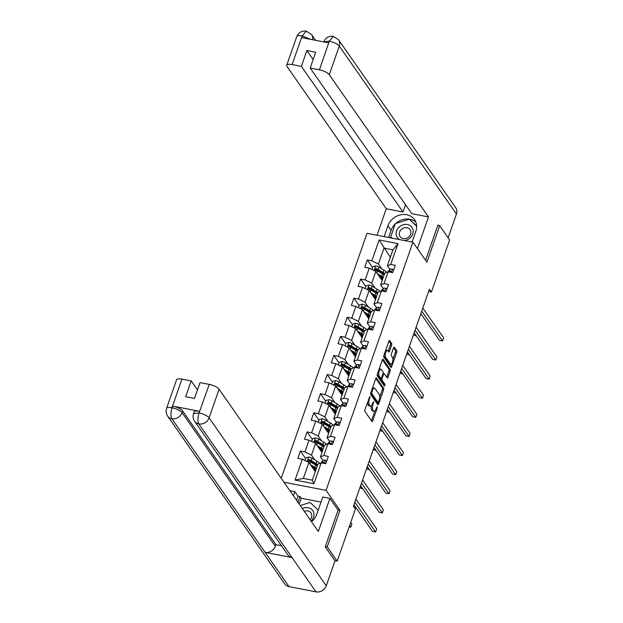 <?xml version="1.0" encoding="UTF-8"?>
<svg xmlns="http://www.w3.org/2000/svg" width="623" height="623" viewBox="0 0 623 623"><rect width="100%" height="100%" fill="white"/><g stroke="black" fill="none" stroke-linecap="round" stroke-linejoin="round"><path stroke-width="0.93" d="M369.961 396.376L364.922 409.599A1.347 0.522 100.9 0 0 364.891 411.367L371.931 421.452A1.347 0.522 100.9 0 0 372.095 421.576A1.347 0.522 100.9 0 0 372.741 420.813L377.219 408.042L377.125 406.718L376.09 408.906A4.314 1.674 100.9 0 1 374.018 411.344A4.314 1.674 100.9 0 1 373.489 410.962L372.904 410.121A4.314 1.674 100.9 0 1 372.998 404.475L373.598 401.594L372.453 403.696A4.314 1.674 100.9 0 1 370.381 406.134A4.314 1.674 100.9 0 1 369.852 405.744L369.268 404.903A4.314 1.674 100.9 0 1 369.361 399.265L369.961 396.376M391.61 345.197A1.347 0.522 100.9 0 0 391.641 343.437L389.671 340.602A1.347 0.522 100.9 0 0 389.5 340.485A1.347 0.522 100.9 0 0 388.853 341.248L383.885 355.437A1.347 0.522 100.9 0 0 383.854 357.197L390.901 367.29A1.347 0.522 100.9 0 0 391.065 367.406A1.347 0.522 100.9 0 0 391.711 366.651L396.68 352.462A1.347 0.522 100.9 0 0 396.711 350.694L394.32 347.276A1.347 0.522 100.9 0 0 394.157 347.159A1.347 0.522 100.9 0 0 393.51 347.922L391.384 353.989A1.347 0.522 100.9 0 0 391.353 355.756L392.537 357.446A3.606 1.402 100.9 0 1 392.646 361.566A3.606 1.402 100.9 0 1 390.73 364.206A3.606 1.402 100.9 0 1 390.286 363.879L385.653 357.236A3.606 1.402 100.9 0 1 385.544 353.124A3.606 1.402 100.9 0 1 387.459 350.484A3.606 1.402 100.9 0 1 387.903 350.804L388.674 351.909A1.347 0.522 100.9 0 0 388.838 352.034A1.347 0.522 100.9 0 0 389.484 351.271L391.61 345.197L390.372 344.963A1.347 0.522 100.9 0 0 390.403 343.195L388.923 341.077M426.903 262.19L439.69 225.69L449.65 239.972L431.42 292.023L429.426 289.173L353.412 506.226L355.406 509.084L337.175 561.144L327.215 546.862L339.994 510.362L326.047 490.371L412.956 242.199L426.903 262.19M376.572 377.997A1.347 0.522 100.9 0 0 376.409 377.881A1.347 0.522 100.9 0 0 375.762 378.644L370.794 392.825A1.347 0.522 100.9 0 0 370.763 394.593L377.803 404.685A1.347 0.522 100.9 0 0 377.966 404.802A1.347 0.522 100.9 0 0 378.613 404.039L383.581 389.85A1.347 0.522 100.9 0 0 383.612 388.09L376.206 377.927M377.343 374.135L382.312 359.946A1.347 0.522 100.9 0 1 382.958 359.183A1.347 0.522 100.9 0 1 383.122 359.3L390.162 369.392A1.347 0.522 100.9 0 1 390.13 371.16L388.004 377.226A1.347 0.522 100.9 0 1 387.358 377.99A1.347 0.522 100.9 0 1 387.195 377.873L384.336 373.777A1.347 0.522 100.9 0 0 384.173 373.66A1.347 0.522 100.9 0 0 383.527 374.415L382.117 378.449A1.347 0.522 100.9 0 0 382.086 380.209L385.061 384.469L384.469 386.151L377.312 375.895A1.347 0.522 100.9 0 1 377.343 374.135M281.23 478.3L367.017 233.321L412.956 242.199M326.047 490.371L283.979 482.241M372.562 267.454L367.313 259.931L364.743 267.283L369.268 268.155L365.156 279.914L360.624 279.042L358.046 286.385L362.578 287.265L358.459 299.024L353.926 298.144L351.356 305.496L355.889 306.376L351.769 318.135L347.237 317.255L344.667 324.606L349.199 325.479L345.08 337.238L340.547 336.365L337.97 343.717L342.502 344.589L338.382 356.348L333.858 355.476L331.28 362.82L335.813 363.7L331.693 375.459L327.161 374.579L324.591 381.93L329.123 382.81L325.004 394.569L320.471 393.689L317.894 401.041L322.426 401.913L318.314 413.672L313.782 412.8L311.204 420.151L315.736 421.023L311.617 432.783L307.084 431.91L304.515 439.262L309.047 440.134L304.927 451.893L300.395 451.021L297.825 458.364L302.35 459.244L295.061 480.068L313.93 483.713L312.279 480.138L317.855 464.213L321.227 462.889L325.759 463.761L328.329 456.418L323.796 455.538L320.424 456.861L324.544 445.102L327.916 443.778L332.448 444.658L335.018 437.307L330.486 436.427L327.114 437.759L331.234 426L334.606 424.668L339.138 425.548L341.716 418.197L337.183 417.324L333.811 418.648L337.931 406.889L341.303 405.565L345.827 406.437L348.405 399.086L343.873 398.214L340.501 399.538L344.62 387.779L347.992 386.455L352.525 387.327L355.094 379.983L350.562 379.103L347.19 380.427L351.31 368.668L354.682 367.344L359.214 368.224L361.792 360.873L357.259 359.993L353.887 361.317L357.999 349.558L361.371 348.234L365.903 349.114L368.481 341.762L363.949 340.89L360.577 342.214L364.696 330.455L368.068 329.131L372.601 330.003L375.171 322.652L370.638 321.78L367.266 323.103L371.386 311.344L374.758 310.02L379.29 310.893L381.86 303.541L377.336 302.669L373.964 303.993L378.075 292.234L381.447 290.91L385.98 291.782L388.557 284.438L384.025 283.558L380.653 284.882L384.773 273.123L388.145 271.799L392.677 272.679L395.247 265.328L390.714 264.448L387.342 265.78L392.918 249.854L383.978 248.125L378.402 264.051L381.743 268.832M367.313 259.931L371.845 260.803L379.134 239.98L398.011 243.624L390.714 264.448M388.145 271.799L384.025 283.558M381.447 290.91L377.336 302.669M374.758 310.02L370.638 321.78M368.068 329.131L363.949 340.89M361.371 348.234L357.259 359.993M354.682 367.344L350.562 379.103M347.992 386.455L343.873 398.214M341.303 405.565L337.183 417.324M334.606 424.668L330.486 436.427M327.916 443.778L323.796 455.538M321.227 462.889L313.93 483.713M375.054 287.943L371.713 283.161L375.833 271.402L382.187 280.506M383.262 288.628L380.653 284.882M375.833 271.402L369.268 268.155M371.713 283.161L365.156 279.914M368.357 307.053L365.023 302.264L369.143 290.505L375.498 299.616M376.572 307.739L373.964 303.993M369.143 290.505L362.578 287.265M365.023 302.264L358.459 299.024M361.667 326.156L358.326 321.375L362.446 309.615L368.8 318.727M369.883 326.849L367.266 323.103M362.446 309.615L355.889 306.376M358.326 321.375L351.769 318.135M354.978 345.267L351.637 340.485L355.756 328.726L362.111 337.83M363.186 345.952L360.577 342.214M355.756 328.726L349.199 325.479M351.637 340.485L345.08 337.238M348.28 364.377L344.947 359.596L349.067 347.836L355.421 356.94M356.496 365.062L353.887 361.317M349.067 347.836L342.502 344.589M344.947 359.596L338.382 356.348M341.591 383.488L338.258 378.698L342.37 366.939L348.724 376.051M349.807 384.173L347.19 380.427M342.37 366.939L335.813 363.7M338.258 378.698L331.693 375.459M334.901 402.598L331.561 397.809L335.68 386.05L342.035 395.161M343.109 403.283L340.501 399.538M335.68 386.05L329.123 382.81M331.561 397.809L325.004 394.569M328.204 421.701L324.871 416.919L328.991 405.16L335.345 414.264M336.42 422.386L333.811 418.648M328.991 405.16L322.426 401.913M324.871 416.919L318.314 413.672M321.515 440.811L318.182 436.03L322.293 424.271L328.648 433.374M329.731 441.497L327.114 437.759M322.293 424.271L315.736 421.023M318.182 436.03L311.617 432.783M314.825 459.922L311.484 455.14L315.604 443.381L321.959 452.485M323.041 460.607L320.424 456.861M315.604 443.381L309.047 440.134M311.484 455.14L304.927 451.893M295.061 480.068L303.339 478.409L308.915 462.484L315.269 471.595M308.915 462.484L302.35 459.244M325.354 546.503L327.215 546.862M334.87 560.7L337.175 561.144M439.69 225.69L437.829 225.331M428.616 291.486L431.42 292.023M303.339 478.409L312.279 480.138M390.333 257.229L379.134 239.98M389.959 269.518L387.342 265.78M398.011 243.624L392.918 249.854M378.402 264.051L371.845 260.803M305.644 458.536L300.395 451.021M312.333 439.433L307.084 431.91M319.023 420.323L313.782 412.8M325.72 401.212L320.471 393.689M332.409 382.101L327.161 374.579M339.099 362.991L333.858 355.476M345.796 343.888L340.547 336.365M352.486 324.778L347.237 317.255M359.175 305.667L353.926 298.144M365.872 286.557L360.624 279.042M339.994 510.362L337.985 509.972M367.539 402.123A4.314 1.674 100.9 0 0 368.022 404.662L369.268 404.903M370.381 406.134L369.143 405.892A4.314 1.674 100.9 0 1 368.614 405.503L368.022 404.662M371.37 405.666A4.314 1.674 100.9 0 0 371.658 409.879L372.904 410.121M374.018 411.344L372.78 411.11A4.314 1.674 100.9 0 1 372.25 410.721L371.658 409.879M371.433 420.743A1.347 0.522 100.9 0 0 371.503 420.572L374.836 411.048M379.726 397.092L382.343 389.616A1.347 0.522 100.9 0 0 382.374 387.849L375.825 378.473M377.312 403.969A1.347 0.522 100.9 0 0 377.374 403.797L377.857 402.427M371.806 392.288L371.783 393.526L377.966 402.38L379.142 400.192A4.314 1.674 100.9 0 0 379.236 394.546L375.015 388.495A4.314 1.674 100.9 0 0 374.485 388.106A4.314 1.674 100.9 0 0 372.414 390.543L371.806 392.288L371.035 392.14M376.977 402.193L370.646 393.432M374.485 388.106L373.239 387.864A4.314 1.674 100.9 0 0 372.422 388.168M382.374 359.775L388.923 369.151L390.162 369.392M386.696 377.156A1.347 0.522 100.9 0 0 386.766 376.985L388.892 370.919A1.347 0.522 100.9 0 0 388.923 369.151M383.098 373.535A1.347 0.522 100.9 0 0 383.028 373.465L384.173 373.66M380.809 378.402A1.347 0.522 100.9 0 0 380.84 379.968L383.815 384.227L385.061 384.469M383.854 385.271L383.815 384.227M381.377 369.532A3.606 1.402 100.9 0 0 380.933 369.205A3.606 1.402 100.9 0 0 379.018 371.845A3.606 1.402 100.9 0 0 379.119 375.965L380.754 378.301A1.347 0.522 100.9 0 0 380.918 378.426A1.347 0.522 100.9 0 0 381.564 377.663L382.981 373.636A1.347 0.522 100.9 0 0 383.005 371.869L381.377 369.532M380.933 369.205L379.687 368.972A3.606 1.402 100.9 0 0 379.08 369.159M377.468 373.761A3.606 1.402 100.9 0 0 377.881 375.724L379.119 375.965M379.874 378.138A1.347 0.522 100.9 0 1 379.68 378.184A1.347 0.522 100.9 0 1 379.516 378.068L377.881 375.724M388.176 351.201A1.347 0.522 100.9 0 0 388.246 351.029L390.372 344.963M387.459 350.484L386.221 350.243A3.606 1.402 100.9 0 0 385.653 350.406M383.994 355.118A3.606 1.402 100.9 0 0 384.407 357.002L385.653 357.236M390.73 364.206L389.484 363.964A3.606 1.402 100.9 0 1 389.04 363.645L384.407 357.002M392.949 359.331L395.441 352.221A1.347 0.522 100.9 0 0 395.465 350.461L393.58 347.751M390.403 366.581A1.347 0.522 100.9 0 0 390.473 366.41L391.299 364.042M311.414 466.074L313.735 467.468A8.714 2.835 19.3 0 1 316.079 469.283M310.472 464.719L314.802 467.32A10.498 3.419 19.3 0 1 316.391 468.395M304.943 460.522L305.916 457.765L308.829 457.017A3.637 1.184 19.3 0 1 311.991 458.216L316.951 461.199A10.498 3.419 19.3 0 1 319.817 463.442M317.722 464.594A10.498 3.419 -160.7 0 0 316.134 463.528L311.181 460.545A3.637 1.184 -160.7 0 0 308.992 459.595C307.801 459.805 307.63 460.296 308.478 461.067A3.637 1.184 19.3 0 1 310.659 462.017L315.62 464.992A10.498 3.419 19.3 0 1 317.2 466.066M313.992 469.765A8.714 2.835 -160.7 0 0 315.931 469.703M315.923 469.119A10.498 3.419 -160.7 0 1 315.355 469.088L313.424 468.948M312.886 468.177L314.529 467.974M308.424 461.051L309.569 460.42A1.853 0.6 19.3 0 1 310.114 460.693L315.067 463.668A8.714 2.835 19.3 0 1 317.411 465.482M315.004 468.317A8.714 2.835 19.3 0 1 314.42 468.286M308.027 460.747L308.478 461.067M349.635 525.563L350.78 527.206L351.855 524.138L350.71 522.502M349.176 526.894L350.78 527.206M326.647 461.215L325.463 460.233A3.637 1.184 -160.7 0 0 323.251 460.397L321.554 462.087A10.498 3.419 -160.7 0 0 321.258 462.546L321.118 462.928M353.926 504.77L372.507 531.403L375.614 532.003L354.822 502.208M375.614 532.003L376.689 528.943L355.897 499.14M324.116 463.45L323.765 462.453A3.637 1.184 -160.7 0 0 322.434 462.725L322.099 463.06M311.041 521.03A8.924 7.686 -34.9 0 0 311.072 520.999A8.924 7.686 -34.9 0 0 312.785 510.556A8.924 7.686 -34.9 0 0 302.365 508.594M300.239 505.541L310.106 502.45L318.189 510.151M310.098 519.675A6.105 5.264 -34.9 0 0 310.955 512.854A6.105 5.264 -34.9 0 0 304.258 511.304M404.358 240.54A8.924 7.686 -34.9 0 0 410.245 237.799A8.924 7.686 -34.9 0 0 411.102 226.351A8.924 7.686 -34.9 0 0 399.055 227.138A8.924 7.686 -34.9 0 0 399.616 239.621M401.29 229.498A6.105 5.264 -34.9 0 0 400.114 236.639A6.105 5.264 -34.9 0 0 408.953 236.795A6.105 5.264 -34.9 0 0 410.129 229.653A6.105 5.264 -34.9 0 0 401.29 229.498M392.132 238.173L390.73 236.841L395.356 223.61L409.28 219.241L416.678 226.289M391.587 238.072L390.73 236.841M311.531 521.731A15.443 13.309 -34.9 0 0 316.694 514.427L322.784 497.037L329.925 498.416L318.337 531.489L219.101 389.266L209.087 417.862L326.257 585.791L334.987 560.864L325.222 546.869L338.094 510.12L329.925 498.416M293.41 495.752L294.85 491.64L289.866 490.675M321.016 502.083L301.182 498.244L299.982 496.531L297.996 496.149L294.85 491.64M181.947 379.119L171.932 407.722A8.239 2.679 19.3 0 0 166.551 408.423L176.566 379.828A8.239 2.679 19.3 0 1 181.947 379.119L191.199 380.91L197.468 389.889M326.257 585.791A8.442 7.274 145.1 0 1 315.986 591.85L292.07 557.577A8.442 7.274 145.1 0 1 287.849 554.891L194.594 421.234A8.442 7.274 145.1 0 0 198.815 423.92C197.546 421.421 197.608 417.831 198.994 413.15L209.266 384.399A8.239 2.679 19.3 0 1 219.101 389.266M199.516 411.289L198.939 412.94L193.558 413.641L194.135 411.99A8.239 2.679 19.3 0 1 199.516 411.289L172.82 406.126A8.239 2.679 19.3 0 1 182.664 410.993L275.919 544.65L275.343 546.301A8.442 7.274 145.1 0 1 265.133 552.375L289.041 586.648L315.986 591.85M289.041 586.648A8.442 7.274 145.1 0 1 284.758 583.946L167.587 416.016A8.442 7.274 145.1 0 0 171.87 418.718C170.601 416.203 170.64 412.613 171.995 407.94L172.82 406.126M182.664 410.993L182.087 412.652A8.442 7.274 145.1 0 1 171.87 418.718L265.133 552.375L292.07 557.577L198.815 423.92A8.442 7.274 145.1 0 0 209.087 417.862A8.239 2.679 -160.7 0 0 199.251 413.002M191.199 380.91L185.662 396.711L194.477 398.409L200.014 382.608L209.266 384.399M275.919 544.65L281.448 545.717M296.556 500.269L297.996 496.149M299.982 496.531L297.965 502.294M301.182 498.244L299.165 504.007M275.343 546.301L182.087 412.652C180.296 410.557 177.018 408.929 172.244 407.785M412.083 242.028L415.868 231.226A15.443 13.309 -34.9 0 0 414.568 219.693A15.443 13.309 -34.9 0 0 400.363 214.904A15.443 13.309 -34.9 0 0 387.934 225.83L384.15 236.631M417.41 248.585L428.499 216.929L411.803 213.697L310.168 68.047L319.42 69.838L329.365 41.032L328.547 42.831L301.851 37.668L302.365 35.823M405.534 204.718L402.988 211.999L386.283 208.775L287.047 66.544A8.239 2.679 -160.7 0 1 286.728 65.267A8.239 2.679 -160.7 0 1 292.109 64.558L301.353 66.35L402.988 211.999M377.008 235.253L386.283 208.775M428.499 216.929L329.263 74.705A8.239 2.679 -160.7 0 0 319.42 69.838M329.123 41.173L323.734 41.897C325.541 37.715 328.71 35.877 333.258 36.352L338.562 39.794L455.732 207.724A8.442 7.274 145.1 0 1 456.449 214.032L448.132 237.784M310.168 68.047L315.705 52.246L306.89 50.549L301.353 66.35M438.273 225.417L437.953 224.958L425.579 260.297M306.89 50.549L313.159 59.528M415.868 222.138A15.443 13.309 -34.9 0 0 395.698 223.509M395.247 223.922A15.443 13.309 -34.9 0 0 391.08 230.339L387.934 225.83M388.581 237.488L391.08 230.339M390.862 237.028L390.566 237.877M416.662 225.9L409.537 219.483M410.612 220.511L409.833 219.389M333.258 36.352L329.372 41.017M302.124 35.955A8.239 2.679 19.3 0 0 296.743 36.664C298.557 32.474 301.75 30.636 306.321 31.15L302.124 35.955L292.109 64.558M318.104 446.964L320.432 448.358A8.714 2.835 19.3 0 1 322.769 450.172M317.162 445.609L321.499 448.21A10.498 3.419 19.3 0 1 323.08 449.284M311.64 441.419L312.606 438.654L315.518 437.907A3.637 1.184 19.3 0 1 318.68 439.114L323.641 442.089A10.498 3.419 19.3 0 1 326.514 444.331M324.412 445.484A10.498 3.419 -160.7 0 0 322.823 444.417L317.87 441.434A3.637 1.184 -160.7 0 0 315.682 440.484C314.49 440.695 314.319 441.185 315.168 441.956A3.637 1.184 19.3 0 1 317.356 442.906L322.309 445.881A10.498 3.419 19.3 0 1 323.898 446.956M320.681 450.655A8.714 2.835 -160.7 0 0 322.621 450.593M353.443 506.156L354.37 507.496L356.06 507.823M322.613 450.008A10.498 3.419 -160.7 0 1 322.044 449.977L320.113 449.845M319.576 449.074L321.219 448.864M315.121 441.941L316.258 441.31A1.853 0.6 19.3 0 1 316.803 441.582L321.764 444.565A8.714 2.835 19.3 0 1 324.1 446.38M321.694 449.206A8.714 2.835 19.3 0 1 321.11 449.183M314.716 441.637L315.168 441.956M324.801 427.853L327.122 429.247A8.714 2.835 19.3 0 1 329.458 431.061M323.851 426.498L328.189 429.107A10.498 3.419 19.3 0 1 329.769 430.174M318.33 422.308L319.295 419.544L322.208 418.796A3.637 1.184 19.3 0 1 325.377 420.003L330.33 422.978A10.498 3.419 19.3 0 1 333.204 425.221M331.101 426.373A10.498 3.419 -160.7 0 0 329.52 425.307L324.56 422.332A3.637 1.184 -160.7 0 0 322.379 421.374C321.18 421.592 321.009 422.075 321.857 422.846A3.637 1.184 19.3 0 1 324.046 423.796L328.999 426.778A10.498 3.419 19.3 0 1 330.587 427.845M327.379 431.544A8.714 2.835 -160.7 0 0 329.31 431.482M360.133 487.054L361.067 488.385L362.75 488.712M329.31 430.898A10.498 3.419 -160.7 0 1 328.734 430.867L326.81 430.734M326.265 429.963L327.916 429.761M321.811 422.83L322.948 422.199A1.853 0.6 19.3 0 1 323.493 422.48L328.453 425.454A8.714 2.835 19.3 0 1 330.79 427.269M328.383 430.096A8.714 2.835 19.3 0 1 327.799 430.072M321.406 422.534L321.857 422.846M333.344 442.104L332.152 441.123A3.637 1.184 -160.7 0 0 329.941 441.286L328.243 442.976A10.498 3.419 -160.7 0 0 327.947 443.436L327.815 443.817M360.616 485.66L379.205 512.293L382.304 512.893L361.519 483.098M382.304 512.893L383.379 509.832L362.586 480.037M330.805 444.339L330.455 443.342A3.637 1.184 -160.7 0 0 329.131 443.615L328.788 443.95M340.033 422.994L338.85 422.012A3.637 1.184 -160.7 0 0 336.638 422.176L334.933 423.866A10.498 3.419 -160.7 0 0 334.637 424.325L334.504 424.715M367.313 466.549L385.894 493.182L389.001 493.782L368.209 463.987M389.001 493.782L390.068 490.722L369.283 460.927M337.502 425.229L337.152 424.232A3.637 1.184 -160.7 0 0 335.82 424.504L335.486 424.839M331.491 408.743L333.811 410.144A8.714 2.835 19.3 0 1 336.155 411.959M330.548 407.395L334.878 409.996A10.498 3.419 19.3 0 1 336.467 411.063M325.019 403.198L325.993 400.433L328.905 399.693A3.637 1.184 19.3 0 1 332.067 400.893L337.027 403.868A10.498 3.419 19.3 0 1 339.893 406.118M337.791 407.271A10.498 3.419 -160.7 0 0 336.21 406.196L331.249 403.221A3.637 1.184 -160.7 0 0 329.069 402.271C327.877 402.481 327.706 402.972 328.555 403.735A3.637 1.184 19.3 0 1 330.735 404.693L335.696 407.668A10.498 3.419 19.3 0 1 337.277 408.735M334.068 412.442A8.714 2.835 -160.7 0 0 336.007 412.379M366.822 467.943L367.757 469.275L369.439 469.602M335.999 411.795A10.498 3.419 -160.7 0 1 335.423 411.764L333.5 411.624M332.962 410.853L334.606 410.65M328.5 403.72L329.637 403.089A1.853 0.6 19.3 0 1 330.19 403.369L335.143 406.344A8.714 2.835 19.3 0 1 337.479 408.158M335.081 410.993A8.714 2.835 19.3 0 1 334.496 410.962M328.095 403.424L328.555 403.735M338.18 389.64L340.508 391.034A8.714 2.835 19.3 0 1 342.845 392.848M337.238 388.285L341.568 390.886A10.498 3.419 19.3 0 1 343.156 391.96M331.716 384.087L332.682 381.331L335.595 380.583A3.637 1.184 19.3 0 1 338.756 381.782L343.717 384.765A10.498 3.419 19.3 0 1 346.583 387.008M344.488 388.16A10.498 3.419 -160.7 0 0 342.899 387.085L337.946 384.111A3.637 1.184 -160.7 0 0 335.758 383.161C334.567 383.371 334.395 383.861 335.244 384.632A3.637 1.184 19.3 0 1 337.432 385.582L342.385 388.557A10.498 3.419 19.3 0 1 343.974 389.632M340.758 393.331A8.714 2.835 -160.7 0 0 342.697 393.269M373.512 448.833L374.446 450.172L376.136 450.491M342.689 392.685A10.498 3.419 -160.7 0 1 342.12 392.654L340.189 392.513M339.652 391.742L341.295 391.54M335.197 384.609L336.334 383.978A1.853 0.6 19.3 0 1 336.879 384.259L341.832 387.233A8.714 2.835 19.3 0 1 344.176 389.048M341.77 391.883A8.714 2.835 19.3 0 1 341.186 391.851M334.792 384.313L335.244 384.632M344.877 370.529L347.198 371.923A8.714 2.835 19.3 0 1 349.534 373.738M343.927 369.174L348.265 371.775A10.498 3.419 19.3 0 1 349.846 372.85M338.406 364.985L339.371 362.22L342.284 361.472A3.637 1.184 19.3 0 1 345.454 362.679L350.406 365.654A10.498 3.419 19.3 0 1 353.28 367.897M351.177 369.05A10.498 3.419 -160.7 0 0 349.589 367.983L344.636 365A3.637 1.184 -160.7 0 0 342.448 364.05C341.256 364.26 341.085 364.751 341.934 365.522A3.637 1.184 19.3 0 1 344.122 366.472L349.075 369.447A10.498 3.419 19.3 0 1 350.663 370.521M347.447 374.221A8.714 2.835 -160.7 0 0 349.386 374.158M380.209 429.722L381.136 431.061L382.826 431.389M349.386 373.574A10.498 3.419 -160.7 0 1 348.81 373.543L346.879 373.403M346.341 372.632L347.984 372.429M341.887 365.506L343.024 364.876A1.853 0.6 19.3 0 1 343.569 365.148L348.53 368.123A8.714 2.835 19.3 0 1 350.866 369.937M348.459 372.772A8.714 2.835 19.3 0 1 347.875 372.749M341.482 365.203L341.934 365.522M346.723 403.891L345.539 402.902A3.637 1.184 -160.7 0 0 343.328 403.065L341.63 404.763A10.498 3.419 -160.7 0 0 341.326 405.223L341.194 405.604M374.002 447.439L392.583 474.072L395.691 474.671L374.898 444.877M395.691 474.671L396.765 471.611L375.973 441.816M344.192 406.118L343.841 405.121A3.637 1.184 -160.7 0 0 342.51 405.394L342.175 405.729M353.412 384.78L352.229 383.799A3.637 1.184 -160.7 0 0 350.017 383.963L348.319 385.653A10.498 3.419 -160.7 0 0 348.023 386.112L347.883 386.494M380.692 428.336L399.281 454.969L402.38 455.569L381.595 425.774M402.38 455.569L403.455 452.5L382.662 422.705M350.881 387.015L350.531 386.011A3.637 1.184 -160.7 0 0 349.199 386.283L348.864 386.626M360.11 365.67L358.926 364.689A3.637 1.184 -160.7 0 0 356.706 364.852L355.009 366.542A10.498 3.419 -160.7 0 0 354.713 367.002L354.58 367.383M387.389 409.225L405.97 435.859L409.07 436.458L388.285 406.663M409.07 436.458L410.144 433.398L389.359 403.603M357.579 367.905L357.228 366.908A3.637 1.184 -160.7 0 0 355.897 367.181L355.554 367.515M351.567 351.419L353.887 352.813A8.714 2.835 19.3 0 1 356.231 354.627M350.624 350.064L354.954 352.665A10.498 3.419 19.3 0 1 356.543 353.739M345.095 345.874L346.069 343.109L348.981 342.362A3.637 1.184 19.3 0 1 352.143 343.569L357.096 346.544A10.498 3.419 19.3 0 1 359.969 348.787M357.867 349.939A10.498 3.419 -160.7 0 0 356.286 348.872L351.325 345.897A3.637 1.184 -160.7 0 0 349.145 344.94C347.953 345.15 347.774 345.64 348.631 346.411A3.637 1.184 19.3 0 1 350.811 347.361L355.772 350.344A10.498 3.419 19.3 0 1 357.353 351.411M354.144 355.11A8.714 2.835 -160.7 0 0 356.083 355.048M386.899 410.619L387.833 411.951L389.515 412.278M356.076 354.464A10.498 3.419 -160.7 0 1 355.499 354.432L353.576 354.3M353.039 353.529L354.682 353.319M348.576 346.396L349.713 345.765A1.853 0.6 19.3 0 1 350.266 346.038L355.219 349.02A8.714 2.835 19.3 0 1 357.555 350.835M355.157 353.662A8.714 2.835 19.3 0 1 354.573 353.638M348.171 346.1L348.631 346.411M366.799 346.559L365.615 345.578A3.637 1.184 -160.7 0 0 363.404 345.742L361.698 347.432A10.498 3.419 -160.7 0 0 361.402 347.891L361.27 348.28M394.079 390.115L412.66 416.748L415.767 417.348L394.974 387.553M415.767 417.348L416.834 414.287L396.049 384.492M364.268 348.794L363.918 347.798A3.637 1.184 -160.7 0 0 362.586 348.07L362.251 348.405M358.256 332.308L360.585 333.71A8.714 2.835 19.3 0 1 362.921 335.517M357.314 330.953L361.644 333.562A10.498 3.419 19.3 0 1 363.232 334.629M351.793 326.764L352.758 323.999L355.671 323.259A3.637 1.184 19.3 0 1 358.832 324.458L363.793 327.433A10.498 3.419 19.3 0 1 366.659 329.676M364.564 330.836A10.498 3.419 -160.7 0 0 362.975 329.762L358.023 326.787A3.637 1.184 -160.7 0 0 355.834 325.837C354.643 326.047 354.471 326.538 355.32 327.301A3.637 1.184 19.3 0 1 357.509 328.259L362.461 331.234A10.498 3.419 19.3 0 1 364.05 332.3M360.834 336.007A8.714 2.835 -160.7 0 0 362.773 335.945M393.588 391.509L394.523 392.84L396.205 393.168M362.765 335.353A10.498 3.419 -160.7 0 1 362.197 335.33L360.265 335.19M359.728 334.419L361.371 334.216M355.266 327.285L356.411 326.654A1.853 0.6 19.3 0 1 356.956 326.935L361.908 329.91A8.714 2.835 19.3 0 1 364.253 331.724M361.846 334.559A8.714 2.835 19.3 0 1 361.262 334.528M354.869 326.989L355.32 327.301M373.489 327.457L372.305 326.468A3.637 1.184 -160.7 0 0 370.093 326.631L368.395 328.321A10.498 3.419 -160.7 0 0 368.1 328.788L367.959 329.17M400.768 371.004L419.357 397.638L422.456 398.237L401.664 368.442M422.456 398.237L423.531 395.177L402.738 365.382M370.958 329.684L370.607 328.687A3.637 1.184 -160.7 0 0 369.275 328.96L368.941 329.294M364.946 313.198L367.274 314.599A8.714 2.835 19.3 0 1 369.61 316.414M364.003 311.85L368.341 314.451A10.498 3.419 19.3 0 1 369.922 315.518M358.482 307.653L359.448 304.888L362.36 304.149A3.637 1.184 19.3 0 1 365.53 305.348L370.483 308.323A10.498 3.419 19.3 0 1 373.356 310.573M371.253 311.726A10.498 3.419 -160.7 0 0 369.665 310.651L364.712 307.676A3.637 1.184 -160.7 0 0 362.524 306.726C361.332 306.937 361.161 307.427 362.01 308.198A3.637 1.184 19.3 0 1 364.198 309.148L369.151 312.123A10.498 3.419 19.3 0 1 370.74 313.198M367.523 316.897A8.714 2.835 -160.7 0 0 369.462 316.834M400.285 372.398L401.212 373.738L402.902 374.057M369.455 316.25A10.498 3.419 -160.7 0 1 368.886 316.219L366.955 316.079M366.417 315.308L368.061 315.106M361.963 308.175L363.1 307.544A1.853 0.6 19.3 0 1 363.645 307.824L368.606 310.799A8.714 2.835 19.3 0 1 370.942 312.614M368.536 315.448A8.714 2.835 19.3 0 1 367.952 315.417M361.558 307.879L362.01 308.198M380.186 308.346L378.994 307.365A3.637 1.184 -160.7 0 0 376.783 307.528L375.085 309.218A10.498 3.419 -160.7 0 0 374.789 309.678L374.657 310.059M407.465 351.902L426.046 378.535L429.146 379.134L408.361 349.332M429.146 379.134L430.22 376.066L409.428 346.271M377.647 310.581L377.297 309.576A3.637 1.184 -160.7 0 0 375.973 309.849L375.63 310.184M371.643 294.095L373.964 295.489A8.714 2.835 19.3 0 1 376.3 297.303M370.693 292.74L375.03 295.341A10.498 3.419 19.3 0 1 376.619 296.416M365.171 288.542L366.137 285.786L369.05 285.038A3.637 1.184 19.3 0 1 372.219 286.237L377.172 289.22A10.498 3.419 19.3 0 1 380.046 291.463M377.943 292.615A10.498 3.419 -160.7 0 0 376.362 291.548L371.401 288.566A3.637 1.184 -160.7 0 0 369.221 287.616C368.022 287.826 367.85 288.317 368.707 289.088A3.637 1.184 19.3 0 1 370.887 290.038L375.848 293.012A10.498 3.419 19.3 0 1 377.429 294.087M374.221 297.786A8.714 2.835 -160.7 0 0 376.16 297.724M406.975 353.288L407.909 354.627L409.591 354.954M376.152 297.14A10.498 3.419 -160.7 0 1 375.576 297.109L373.652 296.969M373.115 296.198L374.758 295.995M368.652 289.072L369.789 288.441A1.853 0.6 19.3 0 1 370.335 288.714L375.295 291.689A8.714 2.835 19.3 0 1 377.631 293.503M375.233 296.338A8.714 2.835 19.3 0 1 374.649 296.307M368.248 288.768L368.707 289.088M386.875 289.236L385.692 288.254A3.637 1.184 -160.7 0 0 383.48 288.418L381.774 290.108A10.498 3.419 -160.7 0 0 381.478 290.567L381.346 290.949M414.155 332.791L432.736 359.424L435.843 360.024L415.05 330.229M435.843 360.024L436.91 356.963L416.125 327.161M384.344 291.471L383.994 290.474A3.637 1.184 -160.7 0 0 382.662 290.746L382.327 291.081M378.332 274.984L380.653 276.378A8.714 2.835 19.3 0 1 382.997 278.193M377.39 273.629L381.72 276.23A10.498 3.419 19.3 0 1 383.309 277.305M371.861 269.44L372.834 266.675L375.747 265.928A3.637 1.184 19.3 0 1 378.909 267.135L383.869 270.109A10.498 3.419 19.3 0 1 386.735 272.352M384.64 273.505A10.498 3.419 -160.7 0 0 383.052 272.438L378.099 269.455A3.637 1.184 -160.7 0 0 375.91 268.505C374.719 268.715 374.548 269.206 375.396 269.977A3.637 1.184 19.3 0 1 377.577 270.927L382.538 273.902A10.498 3.419 19.3 0 1 384.118 274.977M380.91 278.676A8.714 2.835 -160.7 0 0 382.849 278.613M413.664 334.177L414.599 335.517L416.281 335.844M382.841 278.029A10.498 3.419 -160.7 0 1 382.273 277.998L380.341 277.866M379.804 277.095L381.447 276.885M375.342 269.961L376.487 269.331A1.853 0.6 19.3 0 1 377.032 269.603L381.985 272.586A8.714 2.835 19.3 0 1 384.329 274.4M381.922 277.227A8.714 2.835 19.3 0 1 381.338 277.204M374.945 269.658L375.396 269.977M393.565 270.125L392.381 269.144A3.637 1.184 -160.7 0 0 390.169 269.307L388.472 270.997A10.498 3.419 -160.7 0 0 388.176 271.457L388.036 271.838M420.844 313.681L439.425 340.314L442.532 340.913L421.74 311.118M442.532 340.913L443.607 337.853L422.815 308.058M391.034 272.36L390.683 271.363A3.637 1.184 -160.7 0 0 389.352 271.636L389.017 271.971M368.59 399.117L369.361 399.265M368.614 405.503L369.852 405.744M372.811 402.676L373.582 402.824M372.204 404.327L372.998 404.475M372.25 410.721L373.489 410.962M376.448 407.886L377.219 408.042M371.503 420.572L372.741 420.813M369.166 397.458L369.937 397.614M382.374 387.849L383.612 388.09M382.343 389.616L383.581 389.85M377.374 403.797L378.613 404.039M370.662 393.308L371.783 393.526M376.72 402.139L377.966 402.38M371.643 390.395L372.414 390.543M388.892 370.919L390.13 371.16M386.766 376.985L388.004 377.226M382.756 374.267L383.527 374.415M381.229 378.278L382.117 378.449M380.84 379.968L382.086 380.209M379.516 378.068L380.754 378.301M388.246 351.029L389.484 351.271M389.04 363.645L390.286 363.879M395.465 350.461L396.711 350.694M395.441 352.221L396.68 352.462M390.473 366.41L391.711 366.651M390.403 343.195L391.641 343.437M308.751 457.033L307.147 461.612M315.62 464.992L314.802 467.32M312.364 467.429L312.59 466.775M316.951 461.199L316.134 463.528M310.659 462.017L309.966 464.003M311.991 458.216L311.181 460.545M309.569 460.42L308.992 459.595M324.388 463.496L325.518 460.272M321.266 462.897L321.554 462.087M322.434 462.725L323.251 460.397M324.24 463.13L323.765 462.453M456.449 214.032L339.278 46.102L329.263 74.705M306.337 31.15L311.562 34.577A8.442 7.274 145.1 0 1 312.582 39.747M338.562 39.794A8.442 7.274 145.1 0 1 339.278 46.102A8.239 2.679 -160.7 0 0 329.435 41.235M310.667 39.374L302.435 36.017M315.448 437.93L313.844 442.509M322.309 445.881L321.499 448.21M319.054 448.319L319.28 447.672M323.641 442.089L322.823 444.417M317.356 442.906L316.663 444.892M318.68 439.114L317.87 441.434M316.258 441.31L315.682 440.484M322.138 418.82L320.534 423.399M328.999 426.778L328.189 429.107M325.743 429.216L325.977 428.562M330.33 422.978L329.52 425.307M324.046 423.796L323.353 425.782M325.377 420.003L324.56 422.332M322.948 422.199L322.379 421.374M331.078 444.394L332.207 441.162M327.963 443.786L328.243 442.976M329.131 443.615L329.941 441.286M330.93 444.02L330.455 443.342M337.767 425.283L338.896 422.059M334.652 424.676L334.933 423.866M335.82 424.504L336.638 422.176M337.627 424.909L337.152 424.232M328.827 399.709L327.223 404.288M335.696 407.668L334.878 409.996M332.441 410.105L332.666 409.451M337.027 403.868L336.21 406.196M330.735 404.693L330.042 406.671M332.067 400.893L331.249 403.221M329.637 403.089L329.069 402.271M335.524 380.598L333.92 385.178M342.385 388.557L341.568 390.886M339.13 390.995L339.356 390.341M343.717 384.765L342.899 387.085M337.432 385.582L336.731 387.561M338.756 381.782L337.946 384.111M336.334 383.978L335.758 383.161M342.214 361.488L340.61 366.075M349.075 369.447L348.265 371.775M345.82 371.884L346.053 371.238M350.406 365.654L349.589 367.983M344.122 366.472L343.429 368.458M345.454 362.679L344.636 365M343.024 364.876L342.448 364.05M344.457 406.173L345.586 402.949M341.342 405.573L341.63 404.763M342.51 405.394L343.328 403.065M344.317 405.807L343.841 405.121M351.154 387.062L352.283 383.838M348.031 386.462L348.319 385.653M349.199 386.283L350.017 383.963M351.006 386.696L350.531 386.011M357.843 367.952L358.973 364.728M354.728 367.352L355.009 366.542M355.897 367.181L356.706 364.852M357.703 367.586L357.228 366.908M348.903 342.385L347.299 346.964M355.772 350.344L354.954 352.665M352.517 352.774L352.743 352.127M357.096 346.544L356.286 348.872M350.811 347.361L350.118 349.347M352.143 343.569L351.325 345.897M349.713 345.765L349.145 344.94M364.533 348.849L365.662 345.625M361.418 348.241L361.698 347.432M362.586 348.07L363.404 345.742M364.393 348.475L363.918 347.798M355.593 323.275L353.996 327.854M362.461 331.234L361.644 333.562M359.206 333.671L359.432 333.017M363.793 327.433L362.975 329.762M357.509 328.259L356.808 330.237M358.832 324.458L358.023 326.787M356.411 326.654L355.834 325.837M371.23 329.738L372.359 326.514M368.107 329.139L368.395 328.321M369.275 328.96L370.093 326.631M371.082 329.372L370.607 328.687M362.29 304.164L360.686 308.743M369.151 312.123L368.341 314.451M365.896 314.56L366.122 313.906M370.483 308.323L369.665 310.651M364.198 309.148L363.505 311.126M365.53 305.348L364.712 307.676M363.1 307.544L362.524 306.726M377.92 310.628L379.049 307.404M374.805 310.028L375.085 309.218M375.973 309.849L376.783 307.528M377.779 310.262L377.297 309.576M368.98 285.054L367.375 289.633M375.848 293.012L375.03 295.341M372.585 295.45L372.819 294.796M377.172 289.22L376.362 291.548M370.887 290.038L370.194 292.023M372.219 286.237L371.401 288.566M369.789 288.441L369.221 287.616M384.609 291.517L385.738 288.293M381.494 290.918L381.774 290.108M382.662 290.746L383.48 288.418M384.469 291.151L383.994 290.474M375.669 265.951L374.065 270.53M382.538 273.902L381.72 276.23M379.282 276.339L379.508 275.693M383.869 270.109L383.052 272.438M377.577 270.927L376.884 272.913M378.909 267.135L378.099 269.455M376.487 269.331L375.91 268.505M391.306 272.415L392.435 269.183M388.184 271.807L388.472 270.997M389.352 271.636L390.169 269.307M391.158 272.041L390.683 271.363M376.837 402.224L378.075 402.466M379.68 378.184L380.918 378.426M166.551 408.423C165.679 411.094 166.022 413.617 167.587 416.016M193.558 413.641C192.678 416.312 193.029 418.835 194.594 421.234M311.562 34.577L315.573 40.324M296.743 36.664L286.728 65.267"/></g></svg>
